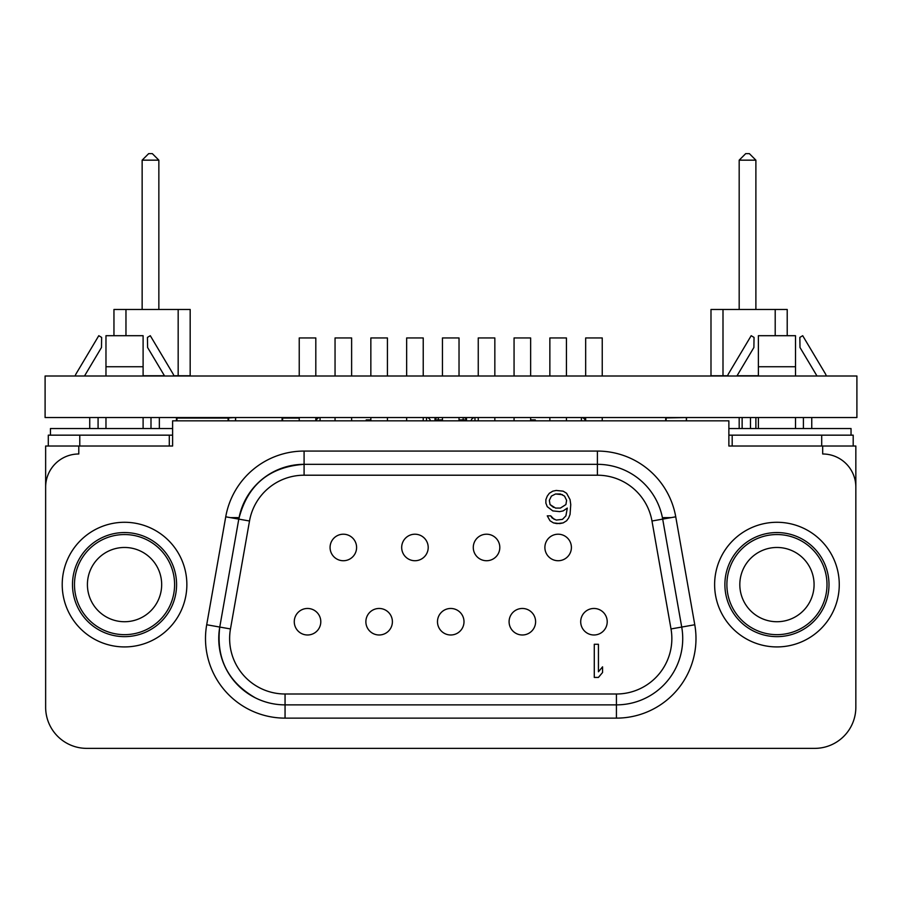 <?xml version="1.0" encoding="UTF-8"?>
<svg xmlns="http://www.w3.org/2000/svg" width="902" height="902" viewBox="0 0 902 902"><rect width="100%" height="100%" fill="white"/><g stroke="black" fill="none" stroke-linecap="round" stroke-linejoin="round"><path stroke-width="1.35" d="M45.1 375.999L45.1 417.536L856.9 417.536L856.9 375.999L45.1 375.999M426.522 417.536A3.912 3.912 116.6 0 1 430.378 420.839A3.912 3.912 116.6 0 0 426.511 417.536L426.511 420.839M474.971 420.839L474.971 417.536L478.252 417.536L478.252 420.839M494.837 420.839L494.837 417.536L514.061 417.536L514.061 420.839M474.959 417.536A3.912 3.912 180 0 0 471.103 420.839A3.912 3.912 180 0 1 474.971 417.536L478.252 417.536M438.349 419.892L438.349 417.536L442.454 417.536L442.454 420.839M459.028 420.839L459.028 417.536L463.143 417.536L463.143 419.892M466.481 419.407A3.912 3.912 -90 0 0 463.143 417.536A3.912 3.912 -90 0 1 466.481 419.407M438.338 417.536L435.001 417.536L435.001 420.839L435.001 417.536L438.338 417.536A3.912 3.912 -90 0 0 435.001 419.419M466.481 417.536L463.797 417.536L466.481 417.536L466.481 420.839M370.846 419.892L366.201 419.892L366.122 420.839M442.454 419.892L435.001 419.892M530.635 419.892L535.281 419.892L535.36 420.839M466.481 419.892L459.028 419.892M320.063 420.839L320.063 417.536L335.048 417.536L335.048 420.839M320.063 417.536A3.912 3.912 180 0 0 316.207 420.839A3.912 3.912 180 0 1 320.063 417.536L335.048 417.536M351.622 420.839L351.622 417.536L370.846 417.536L370.846 420.839M566.433 417.536L581.407 417.536A3.912 3.912 116.6 0 1 585.274 420.839A3.912 3.912 116.6 0 0 581.418 417.536L566.433 417.536L566.433 420.839M549.859 420.839L549.859 417.536L530.635 417.536L530.635 420.839M463.312 417.547L466.481 417.547L463.312 417.547M435.001 417.547L438.169 417.547L435.001 417.547M438.349 417.547L439.646 417.547L438.349 417.547M855.84 517.635L855.84 476.527M855.84 670.795L855.84 660.85M855.84 707.258L855.84 487.136A33.148 33.148 -63.4 0 0 822.692 453.988A33.148 33.148 116.6 0 1 855.84 487.136L855.84 446.028L822.692 446.028L822.692 453.988L822.692 446.028L728.872 446.028L728.872 420.839L172.609 420.839L172.609 446.028L45.641 446.028L45.641 707.258A41.109 41.109 -63.4 0 0 86.75 748.367L814.731 748.367A41.109 41.109 -63.4 0 0 855.84 707.258M79.782 446.028L79.782 435.159L48.291 435.159L48.291 446.028M79.782 435.159L169.294 435.159L169.294 446.028L169.294 435.159L172.609 435.159M728.872 435.159L732.187 435.159L732.187 446.028M853.191 435.159L853.191 446.028L853.191 435.159L853.191 446.028L853.191 435.159L732.187 435.159M821.699 435.159L821.699 446.028L821.699 435.159M50.444 428.529L50.444 435.159L50.444 428.529L172.609 428.529M728.872 428.529L851.037 428.529L851.037 435.159M98.081 428.529L98.081 417.536M89.726 417.536L89.726 428.529M84.495 375.999L101.486 347.484L101.633 337.404L98.78 335.702L76.354 373.338A13.259 13.259 -63.4 0 0 75.137 375.999M159.35 428.529L159.35 417.536M150.995 417.536L150.995 428.529M173.939 375.999A13.259 13.259 -63.4 0 0 172.722 373.338L150.296 335.702L147.443 337.404L147.59 347.484L164.592 375.999M811.755 428.529L811.755 417.536M803.4 417.536L803.4 428.529M826.345 375.999A13.259 13.259 -63.4 0 0 825.127 373.338L802.701 335.702L799.848 337.404L799.995 347.484L816.998 375.999M750.487 428.529L750.487 417.536M742.132 417.536L742.132 428.529M736.9 375.999L753.892 347.484L754.038 337.404L751.186 335.702L728.76 373.338A13.259 13.259 -63.4 0 0 727.542 375.999M143.102 428.529L143.102 417.536L143.102 428.529M143.102 335.702L143.102 375.999L143.102 335.702L105.974 335.702L105.974 375.999M105.974 428.529L105.974 417.536M795.508 335.702L795.508 375.999L795.508 335.702L758.379 335.702L758.379 375.999M758.379 417.536L758.379 428.529M795.508 417.536L795.508 428.529L795.508 417.536M617.306 478.906A55.428 55.428 -63.4 0 0 597.395 475.207L304.087 475.207A55.428 55.428 -63.4 0 0 249.504 521.006L230.472 628.942A55.428 55.428 -63.4 0 0 256.033 685.791M671.009 628.942L651.977 521.006A55.428 55.428 -63.4 0 0 597.395 475.207L304.087 475.207A55.428 55.428 -63.4 0 0 249.504 521.006L230.472 628.942A55.428 55.428 -63.4 0 0 285.055 693.999L616.427 693.999A55.428 55.428 -63.4 0 0 671.009 628.942L681.72 627.059L662.688 519.112A66.297 66.297 -63.4 0 0 597.395 464.327L304.087 464.327A66.297 66.297 -63.4 0 0 238.793 519.112L219.761 627.059A66.297 66.297 -63.4 0 0 285.055 704.868L616.427 704.868A66.297 66.297 -63.4 0 0 681.72 627.059L662.688 519.112A66.297 66.297 -63.4 0 0 638.12 478.308M588.623 633.869A13.259 13.259 -63.4 0 0 607.215 621.726A13.259 13.259 -63.4 0 0 601.206 610.631M517.015 633.869A13.259 13.259 -63.4 0 0 535.608 621.726A13.259 13.259 -63.4 0 0 529.598 610.631M445.419 633.869A13.259 13.259 -63.4 0 0 464 621.726A13.259 13.259 -63.4 0 0 457.99 610.631M373.811 633.869A13.259 13.259 -63.4 0 0 392.393 621.726A13.259 13.259 -63.4 0 0 386.394 610.631M302.204 633.869A13.259 13.259 -63.4 0 0 320.796 621.726A13.259 13.259 -63.4 0 0 314.787 610.631M552.825 559.612A13.259 13.259 -63.4 0 0 571.406 547.469A13.259 13.259 -63.4 0 0 565.407 536.374M481.217 559.612A13.259 13.259 -63.4 0 0 499.809 547.469A13.259 13.259 -63.4 0 0 493.8 536.374M409.609 559.612A13.259 13.259 -63.4 0 0 428.202 547.469A13.259 13.259 -63.4 0 0 422.192 536.374M338.002 559.612A13.259 13.259 -63.4 0 0 356.594 547.469A13.259 13.259 -63.4 0 0 350.585 536.374M594.283 677.425L598.432 677.425L602.57 672.486L602.57 666.837L598.432 671.776L598.432 644.276L594.283 644.276L594.283 677.425L598.432 677.425L602.57 672.486L602.57 666.837M554.166 519.372L550.716 515.843L547.266 515.843L550.028 520.781L553.478 522.901L559.702 523.6L563.152 522.901L566.603 520.781L568.677 517.962L570.053 514.433L570.752 504.556L570.053 499.618L566.603 493.27L563.152 491.162L556.241 490.451L552.791 491.162L549.341 493.27L547.266 496.1L545.879 499.618L545.879 503.147L547.266 506.676L552.791 510.904L559.702 511.614L563.152 510.904L567.29 508.085L565.915 515.843L562.465 519.372L556.241 520.071L552.103 517.962L550.716 515.843M553.478 507.375L550.028 504.556L549.341 500.328L551.404 496.1L555.553 493.98L560.39 493.98L564.528 496.1L566.603 500.328L565.915 504.556L560.39 508.085L555.553 508.085L550.028 504.556L549.341 500.328L551.404 496.1L555.553 493.98L562.465 494.679M230.472 628.942L219.761 627.059C216.018 658.415 227.902 682.025 255.401 697.866A66.297 66.297 -63.4 0 0 285.055 704.868L616.427 704.868A66.297 66.297 -63.4 0 0 681.72 627.059L662.688 519.112L651.977 521.006M78.79 446.028L78.79 453.988A33.148 33.148 -63.4 0 0 45.641 487.136M62.215 584.597A62.328 62.328 -63.4 0 0 124.544 646.926A62.328 62.328 -63.4 0 0 186.861 584.597A62.328 62.328 -63.4 0 0 124.544 522.281A62.328 62.328 -63.4 0 0 62.215 584.597A62.328 62.328 -63.4 0 1 124.544 522.281A62.328 62.328 -63.4 0 1 186.861 584.597M714.621 584.597A62.328 62.328 -63.4 0 0 776.949 646.926A62.328 62.328 -63.4 0 0 839.266 584.597A62.328 62.328 -63.4 0 0 776.949 522.281A62.328 62.328 -63.4 0 0 714.621 584.597A62.328 62.328 -63.4 0 1 776.949 522.281A62.328 62.328 -63.4 0 1 839.266 584.597M597.395 451.068L304.087 451.068A79.556 79.556 -63.4 0 0 225.737 516.812L206.705 624.748A79.556 79.556 -63.4 0 0 285.055 718.127L616.427 718.127A79.556 79.556 -63.4 0 0 694.777 624.748L675.745 516.812A79.556 79.556 -63.4 0 0 597.395 451.068L597.395 475.207M72.487 584.597A52.045 52.045 -63.4 0 0 124.544 636.643A52.045 52.045 -63.4 0 0 176.589 584.597A52.045 52.045 -63.4 0 0 124.544 532.552A52.045 52.045 -63.4 0 0 72.487 584.597A52.045 52.045 -63.4 0 1 124.544 532.552A52.045 52.045 -63.4 0 1 176.589 584.597M724.892 584.597A52.045 52.045 -63.4 0 0 776.949 636.643A52.045 52.045 -63.4 0 0 828.994 584.597A52.045 52.045 -63.4 0 0 776.949 532.552A52.045 52.045 -63.4 0 0 724.892 584.597A52.045 52.045 -63.4 0 1 776.949 532.552A52.045 52.045 -63.4 0 1 828.994 584.597M144.647 630.442A50.061 50.061 -63.4 0 0 171.887 568.35M797.052 630.442A50.061 50.061 -63.4 0 0 824.293 568.35M104.429 630.442A50.061 50.061 116.6 0 0 174.593 584.597A50.061 50.061 -63.4 0 0 151.919 542.688M174.593 584.597A50.061 50.061 -63.4 0 0 124.544 534.548A50.061 50.061 -63.4 0 0 74.483 584.597A50.061 50.061 116.6 0 0 124.544 634.658A50.061 50.061 116.6 0 0 174.593 584.597M161.672 584.597A37.129 37.129 -63.4 0 0 124.544 547.469A37.129 37.129 -63.4 0 0 87.415 584.597A37.129 37.129 116.6 0 0 124.544 621.726A37.129 37.129 116.6 0 0 161.672 584.597A37.129 37.129 -63.4 0 0 124.544 547.469A37.129 37.129 -63.4 0 0 87.415 584.597M756.834 630.442A50.061 50.061 116.6 0 0 826.999 584.597A50.061 50.061 -63.4 0 0 804.325 542.688M826.999 584.597A50.061 50.061 -63.4 0 0 776.949 534.548A50.061 50.061 -63.4 0 0 726.888 584.597A50.061 50.061 116.6 0 0 776.949 634.658A50.061 50.061 116.6 0 0 826.999 584.597M814.078 584.597A37.129 37.129 -63.4 0 0 776.949 547.469A37.129 37.129 -63.4 0 0 739.82 584.597A37.129 37.129 116.6 0 0 776.949 621.726A37.129 37.129 116.6 0 0 814.078 584.597A37.129 37.129 -63.4 0 0 776.949 547.469A37.129 37.129 -63.4 0 0 739.82 584.597M580.696 621.726A13.259 13.259 -63.4 0 0 593.956 634.985A13.259 13.259 -63.4 0 0 607.215 621.726A13.259 13.259 -63.4 0 0 593.956 608.467A13.259 13.259 -63.4 0 0 580.696 621.726M509.089 621.726A13.259 13.259 -63.4 0 0 522.348 634.985A13.259 13.259 -63.4 0 0 535.608 621.726A13.259 13.259 -63.4 0 0 522.348 608.467A13.259 13.259 -63.4 0 0 509.089 621.726M437.481 621.726A13.259 13.259 -63.4 0 0 450.741 634.985A13.259 13.259 -63.4 0 0 464 621.726A13.259 13.259 -63.4 0 0 450.741 608.467A13.259 13.259 -63.4 0 0 437.481 621.726M365.874 621.726A13.259 13.259 -63.4 0 0 379.133 634.985A13.259 13.259 -63.4 0 0 392.393 621.726A13.259 13.259 -63.4 0 0 379.133 608.467A13.259 13.259 -63.4 0 0 365.874 621.726M294.266 621.726A13.259 13.259 -63.4 0 0 307.526 634.985A13.259 13.259 -63.4 0 0 320.796 621.726A13.259 13.259 -63.4 0 0 307.526 608.467A13.259 13.259 -63.4 0 0 294.266 621.726M544.887 547.469A13.259 13.259 -63.4 0 0 558.146 560.728A13.259 13.259 -63.4 0 0 571.406 547.469A13.259 13.259 -63.4 0 0 558.146 534.209A13.259 13.259 -63.4 0 0 544.887 547.469M473.279 547.469A13.259 13.259 -63.4 0 0 486.539 560.728A13.259 13.259 -63.4 0 0 499.809 547.469A13.259 13.259 -63.4 0 0 486.539 534.209A13.259 13.259 -63.4 0 0 473.279 547.469M401.683 547.469A13.259 13.259 -63.4 0 0 414.943 560.728A13.259 13.259 -63.4 0 0 428.202 547.469A13.259 13.259 -63.4 0 0 414.943 534.209A13.259 13.259 -63.4 0 0 401.683 547.469M330.076 547.469A13.259 13.259 -63.4 0 0 343.335 560.728A13.259 13.259 -63.4 0 0 356.594 547.469A13.259 13.259 -63.4 0 0 343.335 534.209A13.259 13.259 -63.4 0 0 330.076 547.469M598.432 671.776L598.432 644.276M553.478 522.901L556.929 523.6L563.152 522.901L566.603 520.781L568.677 517.962L570.053 514.433L570.752 504.556L570.053 499.618L566.603 493.27M552.791 510.904L559.702 511.614L563.152 510.904L567.29 508.085M602.243 420.839L602.243 417.536M602.243 375.999L602.243 337.957L585.669 337.957L585.669 375.999M585.669 420.839L585.669 417.536M530.635 375.999L530.635 337.957L514.061 337.957L514.061 375.999M459.028 375.999L459.028 337.957L442.454 337.957L442.454 375.999M387.42 420.839L387.42 417.536M387.42 375.999L387.42 337.957L370.846 337.957L370.846 375.999M315.813 420.839L315.813 417.536M315.813 375.999L315.813 337.957L299.238 337.957L299.238 375.999M299.238 420.839L299.238 417.536M566.433 375.999L566.433 337.957L549.859 337.957L549.859 375.999M494.837 375.999L494.837 337.957L478.252 337.957L478.252 375.999M423.23 420.839L423.23 417.536M423.23 375.999L423.23 337.957L406.655 337.957L406.655 375.999M406.655 420.839L406.655 417.536M351.622 375.999L351.622 337.957L335.048 337.957L335.048 375.999M235.366 417.536L235.749 420.839L235.366 417.536L228.634 417.93M220.798 417.93L215.262 418.066M686.208 417.536L686.602 420.839L686.208 417.536L666.116 417.93L666.116 420.839M665.721 417.93L665.721 420.839L665.721 417.93M755.887 160.161L749.359 153.633L745.706 153.633L739.178 160.161L755.887 160.161L755.887 309.465M755.887 428.529L755.887 417.536M739.178 428.529L739.178 417.536M739.178 309.465L739.178 160.161M787.209 335.702L787.209 309.465L787.209 335.702L787.209 309.465L787.209 335.702L787.209 309.465L722.998 309.465L722.998 375.773L727.621 375.773M722.998 309.465L710.99 309.465L710.99 375.773L722.998 375.773M775.201 335.702L775.201 309.465M737.035 375.773L758.379 375.773M158.853 160.161L152.325 153.633L148.672 153.633L142.144 160.161L158.853 160.161L158.853 309.465M142.144 309.465L142.144 160.161M173.86 375.773L190.175 375.773L190.175 309.465L190.175 375.773L190.175 309.465L190.175 375.773L190.175 309.465L125.964 309.465L125.964 335.702M178.168 375.773L190.175 375.773L178.168 375.773L190.175 375.773L178.168 375.773L178.168 309.465M125.964 309.465L113.956 309.465L113.956 335.702M143.102 375.773L164.457 375.773M220.798 417.536L228.105 418.066L176.95 418.066L176.95 420.839L176.95 418.066L184.256 417.536M176.431 417.536L176.431 420.839M228.634 420.839L228.634 417.536M228.105 418.066L228.105 420.839L228.105 418.066M299.238 418.066L282.608 418.066L282.608 420.839L282.608 418.066L289.914 417.536M282.089 417.536L282.089 420.839M318.113 418.066L315.813 418.066M494.837 417.536L514.061 417.536M351.622 417.536L370.846 417.536M581.407 417.536L581.407 420.839M549.859 417.536L530.635 417.536M237.914 517.635L230.393 517.635M671.099 517.635L663.568 517.635M143.102 366.742L105.974 366.742M758.379 366.742L795.508 366.742M616.427 693.999L616.427 704.868L285.055 704.868L285.055 693.999M304.087 475.207L304.087 451.068M249.504 521.006L238.793 519.112C247.351 485.118 269.123 466.853 304.087 464.327M206.705 624.748L219.761 627.059M285.055 718.127L285.055 704.868M616.427 718.127L616.427 704.868M694.777 624.748L681.72 627.059M675.745 516.812L662.688 519.112M225.737 516.812L238.793 519.112M235.366 420.839L235.749 417.93M686.208 420.839L686.602 417.93"/></g></svg>
